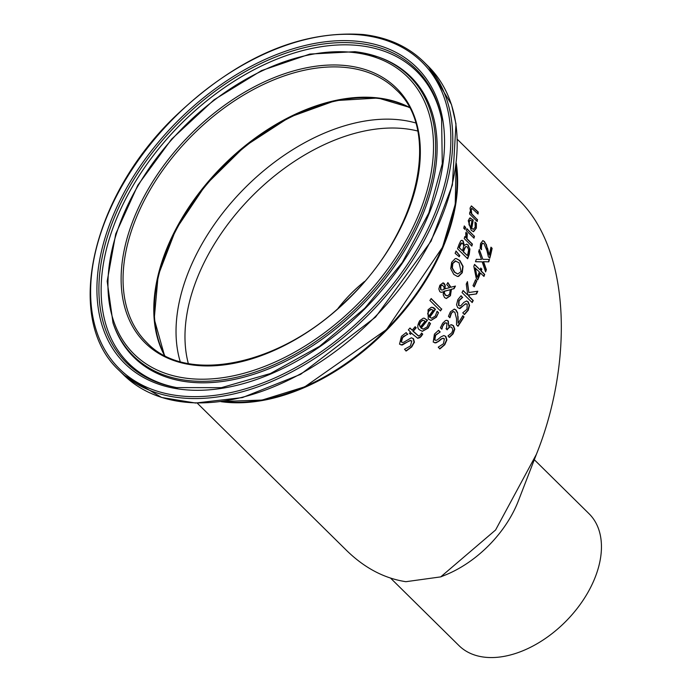 <?xml version="1.0" encoding="UTF-8"?>
<svg xmlns="http://www.w3.org/2000/svg" width="691" height="691" viewBox="0 0 691 691"><rect width="100%" height="100%" fill="white"/><g stroke="black" fill="none" stroke-linecap="round" stroke-linejoin="round"><path stroke-width="1.04" d="M490.912 247.421L491.793 248.285A184.765 117.807 134.6 0 1 489.53 257.898M482.724 240.615L484.071 241.47L485.928 244.303L489.159 255.014A185.231 118.101 -45.4 0 0 490.964 247.162L492.139 248.328A185.231 118.101 134.6 0 1 489.815 258.184L488.373 256.758L486.905 250.496L484.028 243.759L482.568 243.292L481.696 244.847L481.273 249.486M482.888 243.189L482.223 243.258L481.351 244.804L481.109 247.387M481.463 247.421L481.446 249.503M481.618 249.529A185.231 118.101 134.6 0 1 481.584 249.641L480.141 248.216L480.556 243.526L482.897 240.623L484.426 241.513L485.928 244.303M482.707 243.154L482.223 243.258M486.283 244.346L487.19 248.155M487.544 248.199L489.159 255.014M429.016 322.438L430.165 323.569L427.781 328.061L422.184 331.317M424.075 318.171L427.116 320.201A184.765 117.807 134.6 0 1 420.888 328L423.056 329.071M422.659 320.227L420.37 321.773L419.152 324.615L420.266 327.076A185.231 118.101 -45.4 0 0 425.043 321.125L423.246 320.253M423.065 320.227L420.724 321.807L419.497 324.649L420.266 327.076M421.242 328.044L423.229 329.097L426.995 327.024L429.025 322.343A185.231 118.101 -45.4 0 0 429.111 322.231L430.51 323.613L428.135 328.104L422.356 331.343L419.558 329.875C417.148 328.363 417.217 325.288 419.757 320.659L423.177 318.231L424.248 318.188L427.461 320.235A185.231 118.101 134.6 0 1 421.242 328.044L420.888 328M438.517 312.66L436.41 317.178L430.994 320.46L428.247 319L428.066 309.749L431.262 307.288L433.628 307.702L435.451 309.283A185.231 118.101 134.6 0 1 429.793 317.16L431.737 318.205L435.278 316.098L437.04 311.391A185.231 118.101 -45.4 0 0 437.118 311.278L438.517 312.66L436.073 317.143L430.821 320.434M432.117 307.227L435.114 309.248A184.765 117.807 134.6 0 1 429.448 317.117L431.573 318.18M437.032 311.494L438.18 312.626M431.4 309.318L429.042 310.898L427.634 313.714L428.809 316.193A185.231 118.101 -45.4 0 0 433.171 310.19L430.83 309.292L428.696 310.855L427.634 313.714M427.979 313.757L428.809 316.193M411.603 337.83L413.123 338.65L414.056 342.131L411.361 346.899L405.859 350.959M405.971 332.691L407.431 334.133A184.765 117.807 134.6 0 1 407.301 334.271L401.436 338.426L400.616 341.302L402.24 342.477M410.592 340.421L401.117 345.016M407.794 334.176A185.231 118.101 134.6 0 1 407.664 334.314C403.864 336.128 402.222 337.148 402.723 337.363L401.385 341.985L402.153 342.451L403.665 342.287L411.249 337.83L413.486 338.694L414.419 342.166L411.732 346.942L406.23 351.002L404.537 349.335A185.231 118.101 -45.4 0 0 404.676 349.188L410.428 345.932L411.819 340.965L409.521 340.689L402.292 345.025L399.51 344.17L401.428 336.336L406.178 332.578L407.431 334.133M441.791 309.007A185.231 118.101 134.6 0 1 440.495 310.933L429.888 300.464A185.231 118.101 -45.4 0 0 431.184 298.538L441.454 308.972A184.765 117.807 134.6 0 1 440.279 310.717M431.063 298.719L441.454 308.972M421.458 333.192L422.382 334.107L420.81 336.405L417.554 338.262M415.041 326.86L415.887 327.698A184.765 117.807 134.6 0 1 412.907 331.17L418.349 335.956M409.867 328.165L412.199 330.16A185.231 118.101 -45.4 0 0 415.179 326.688L415.887 327.698M416.241 327.741A185.231 118.101 134.6 0 1 413.261 331.205L418.608 335.99L420.456 334.876L421.493 333.114A185.231 118.101 -45.4 0 0 421.588 333.01L422.737 334.142L421.165 336.448L419.808 337.683L417.727 338.296L411.249 333.053A184.765 117.807 134.6 0 1 410.264 334.15M411.603 333.088A185.231 118.101 134.6 0 1 410.471 334.358L409.409 333.312A185.231 118.101 -45.4 0 0 410.54 332.043L408.355 329.883A185.231 118.101 -45.4 0 0 410.013 328L412.199 330.16M456.172 258.546L459.601 260.55L462.737 266.294L461.933 272.695L458.228 276.357L457.261 276.417M455.239 258.607L456.328 258.564L459.93 260.593L463.065 266.329L462.27 272.738L458.565 276.4L457.433 276.443L453.762 274.387L450.739 268.661L451.681 262.295L455.239 258.607M455.853 260.999L452.855 263.435L452.329 267.935L454.799 272.237L457.788 273.981L461.104 271.572L459.031 262.761L455.421 261.017L452.519 263.392L451.992 267.892L454.462 272.194L457.623 273.956M455.689 260.973L455.084 260.973M447.751 282.757L450.618 287.266L455.455 286.074A185.231 118.101 134.6 0 1 454.039 288.726L451.085 289.365L450.1 295.696L446.17 298.46M442.931 282.844L444.918 285.348L444.71 288.855L449.573 287.698L446.74 284.597A185.231 118.101 -45.4 0 0 447.854 282.567L450.955 287.301M451.422 289.408L450.428 295.731L446.334 298.486L444.563 297.562L443.251 294.807L443.311 291.801L441.013 292.345M455.041 286.186A184.765 117.807 134.6 0 1 453.702 288.691L451.085 289.365M450.316 289.71L444.382 291.3L444.451 293.07L445.522 295.109L447.638 295.817L449.642 294.081L450.316 289.71L444.045 291.257L444.114 293.027L445.185 295.074L446.766 295.826M442.154 285.098L440.348 286.126L440.616 289.512L441.774 290.03M442.11 290.065L443.993 289.382L444.063 287.024L442.318 285.107L440.685 286.16L440.953 289.555L441.704 290.021M443.311 291.801L441.186 292.371L439.804 291.637L438.82 288.976L439.873 285.245L443.104 282.861L444.201 283.431L445.246 285.392L445.039 288.89M459.817 255.342A185.231 118.101 134.6 0 1 459.256 256.767L455.127 253.329A185.231 118.101 -45.4 0 0 456.043 250.988L459.48 255.307A184.765 117.807 134.6 0 1 458.997 256.551M455.948 251.23L459.48 255.307M466.511 244.113L467.807 244.916L469.595 248.829L468.93 254.193A184.765 117.807 134.6 0 1 467.41 258.494M461.761 240.304L462.832 240.978L464.352 245.391L466.675 244.122L468.153 244.96L469.595 248.829M465.19 246.894L464.007 249.399A184.765 117.807 134.6 0 1 463.177 251.783L467.271 255.523A185.231 118.101 -45.4 0 0 467.867 253.822L468.636 249.814L467.522 247.214L466.416 246.514L465.19 246.894L466.244 246.523M462.391 250.703L459.42 247.775A185.231 118.101 134.6 0 0 460.12 245.771L461.899 242.956L461.001 243.12L459.783 245.728A184.765 117.807 134.6 0 1 459.083 247.732L462.391 250.703A185.231 118.101 -45.4 0 0 463.22 248.328L463.687 245.573L462.668 243.396L461.001 243.12L462.331 243.362M465.535 246.937L464.343 249.442A185.231 118.101 134.6 0 1 463.514 251.818L467.271 255.523M469.94 248.864L469.267 254.228A185.231 118.101 134.6 0 1 467.669 258.754L457.511 248.734A185.231 118.101 -45.4 0 0 458.997 244.554L460.776 240.805L461.925 240.304L463.169 241.021L464.3 245.34M467.341 233.601A185.231 118.101 134.6 0 1 467.315 233.705L467.021 238.749L472.428 244.087A185.231 118.101 134.6 0 1 471.849 246.091L464.231 238.576A185.231 118.101 -45.4 0 0 464.801 236.564L465.941 237.687L465.751 233.057L466.002 232.28L466.995 233.558A184.765 117.807 134.6 0 1 466.969 233.662L466.675 238.706L472.083 244.044A184.765 117.807 134.6 0 1 471.573 245.823M465.915 232.496L466.995 233.558M465.941 237.687L464.741 236.797M466.788 228.868L474.121 236.097A184.765 117.807 134.6 0 1 473.698 237.877M474.475 236.141A185.231 118.101 134.6 0 1 473.991 238.162L466.365 230.639A185.231 118.101 -45.4 0 0 466.848 228.617L474.121 236.097M465.613 227.227A185.231 118.101 134.6 0 1 465.069 229.516L463.73 228.203A185.231 118.101 -45.4 0 0 464.283 225.914L465.268 227.184A184.765 117.807 134.6 0 1 464.775 229.231M464.222 226.156L465.268 227.184M475.028 222.321L476.039 223.314L475.987 228.073L473.378 231.666M470.217 217.95L472.86 219.928A184.765 117.807 134.6 0 1 471.357 228.28L473.214 229.308M469.915 220.127L468.921 221.82L469.059 224.825L470.735 227.356A185.231 118.101 -45.4 0 0 471.918 220.982L470.372 220.153M470.191 220.109L469.275 221.863L469.414 224.86L470.735 227.356M471.711 228.324L473.395 229.334L475.218 227.037L474.976 222.096A185.231 118.101 -45.4 0 0 474.993 221.975L476.393 223.357L476.341 228.116L473.56 231.701L471.184 230.284L468.248 220.705L469.699 218.045L473.223 219.963A185.231 118.101 134.6 0 1 471.711 228.324L471.357 228.28M469.699 218.045L470.39 217.959M443.985 335.558L445.453 336.379L446.567 339.868L444.408 344.705L439.588 348.851M438.776 341.294L435.857 342.891L433.214 342.045L434.423 334.142L438.569 330.307L440.184 331.905A185.231 118.101 134.6 0 1 440.072 332.051L435.693 335.161L434.786 339.834L435.788 340.352L437.127 340.015L440.936 336.88L443.803 335.558L445.799 336.413L446.913 339.912L444.754 344.749L439.942 348.886L438.249 347.219A185.231 118.101 -45.4 0 0 438.37 347.072L443.467 343.738L444.417 338.72L442.18 338.495L438.776 341.294L434.769 342.891M443.225 338.175L441.057 338.996L438.431 341.25M440.072 332.051L435.347 335.118L434.44 339.791L435.615 340.326M440.184 331.905L439.839 331.861A184.765 117.807 134.6 0 1 439.726 332.008M438.388 330.428L439.839 331.861M471.297 205.944L477.852 211.93A184.765 117.807 134.6 0 1 477.714 213.692M469.811 212.249L470.701 212.802L470.053 208.06L471.478 205.953L478.224 211.973A185.231 118.101 134.6 0 1 478.06 214.029L471.97 208.457L471.219 209.805L471.78 213.864L477.11 219.444A184.765 117.807 134.6 0 1 476.876 221.206M471.608 208.414L470.847 209.762L471.409 213.821L477.11 219.444M477.472 219.488A185.231 118.101 134.6 0 1 477.205 221.526L469.578 214.011A185.231 118.101 -45.4 0 0 469.854 211.964L470.701 212.802M464.05 316.858A185.231 118.101 134.6 0 1 458.003 326.282L456.561 324.856L456.544 318.767L454.859 312.168L453.106 311.667L451.491 313.127L449.979 317.644A185.231 118.101 134.6 0 1 449.901 317.756L448.45 316.323L450.411 311.822L454.358 309.102L456.077 310.009L457.623 312.807L458.098 323.207A185.231 118.101 -45.4 0 0 462.875 315.692L463.713 316.815A184.765 117.807 134.6 0 1 457.779 326.066M462.763 315.873L463.713 316.815M458.098 323.207L458.073 316.573M457.623 312.807L457.736 316.53M454.194 309.084L455.749 309.974L457.287 312.773M453.598 311.572L451.154 313.092L449.634 317.601M453.426 311.546L452.769 311.624M446.68 323.224L445.013 322.93L443.38 324.468L441.575 329.011M442.465 326.998L441.92 329.046A185.231 118.101 134.6 0 1 441.834 329.175L440.392 327.75L442.663 323.189L445.505 320.555L446.896 320.313L448.321 321.056L448.727 326.204L450.817 324.805L453.426 325.599L454.79 329.201L453.08 333.865L449.418 337.372L447.975 335.956A185.231 118.101 -45.4 0 0 448.088 335.809L451.81 332.82L452.881 329.97L451.897 327.569L450.817 326.912L449.781 327.024L447.785 328.951A185.231 118.101 134.6 0 1 447.163 329.814L446.032 328.7A185.231 118.101 -45.4 0 0 446.524 328.026L447.017 323.258L445.35 322.973L446.196 322.827L445.013 322.93L442.119 326.955M450.489 326.878L449.435 326.99L447.44 328.916A184.765 117.807 134.6 0 1 446.947 329.598M451.612 324.71L453.089 325.556L454.445 329.158L452.735 333.822L449.072 337.338M446.714 320.296L447.975 321.013L448.727 326.204M476.514 293.925L468.99 294.945L469.198 296.508L473.257 300.507A185.231 118.101 134.6 0 1 472.186 302.563L462.029 292.543A185.231 118.101 -45.4 0 0 463.1 290.488L467.764 295.092L466.252 284.122A185.231 118.101 -45.4 0 0 467.436 281.6L468.878 292.509L477.775 291.239A185.231 118.101 134.6 0 1 476.514 293.925L468.662 294.902L468.869 296.465L472.92 300.473A184.765 117.807 134.6 0 1 471.953 302.338M477.395 291.3A184.765 117.807 134.6 0 1 476.185 293.891M468.878 292.509L467.185 282.144M467.764 295.092L462.996 290.678M466.46 300.956L467.842 301.76L469.232 305.292L467.911 310.224L464.153 314.491M460.906 295.843L462.348 297.26A184.765 117.807 134.6 0 1 462.262 297.415L458.772 300.628L458.53 305.379L459.645 305.897M466.097 303.625L459.204 308.523M462.676 297.303A185.231 118.101 134.6 0 1 462.599 297.45L459.1 300.663L458.859 305.413L459.809 305.932L460.949 305.569L463.937 302.338L466.624 300.974L468.17 301.803L469.569 305.327L468.239 310.259L464.49 314.526L462.797 312.859A185.231 118.101 -45.4 0 0 462.884 312.703L466.986 309.257L467.22 304.152L465.224 303.962L460.163 308.497L457.736 307.685L456.552 304.791L457.857 299.644L461.07 295.713L462.348 297.26M459.368 308.54L459.835 308.462M481.877 269.084A185.231 118.101 134.6 0 1 481.212 270.958L484.702 274.405A185.231 118.101 134.6 0 1 483.95 276.435L480.461 272.988A185.231 118.101 134.6 0 1 477.731 279.924L476.298 278.508L473.827 266.32A185.231 118.101 -45.4 0 0 474.544 264.385L480.115 269.879A185.231 118.101 -45.4 0 0 480.789 268.004L481.541 269.041A184.765 117.807 134.6 0 1 480.876 270.924L484.365 274.362A184.765 117.807 134.6 0 1 483.7 276.175M480.711 268.22L481.541 269.041M480.115 269.879L474.467 264.601M480.461 272.988L480.124 272.954A184.765 117.807 134.6 0 1 477.481 279.674M475.399 267.996L476.971 277.151L475.062 267.953L479.364 271.909A185.231 118.101 -45.4 0 1 477.308 277.195M475.503 279.933L476.488 280.909A184.765 117.807 134.6 0 1 473.983 286.618M476.825 280.943A185.231 118.101 134.6 0 1 474.225 286.86L472.99 285.642A185.231 118.101 -45.4 0 0 475.589 279.725L476.488 280.909M488.787 261.854L483.579 261.716L486.36 269.637A185.231 118.101 134.6 0 1 485.592 271.9L482.18 261.846L475.486 261.725A185.231 118.101 -45.4 0 0 476.306 259.315L481.497 259.47L478.673 251.688A185.231 118.101 -45.4 0 0 479.312 249.408L482.879 259.315L489.47 259.427A185.231 118.101 134.6 0 1 488.787 261.854L483.242 261.673L486.023 269.594A184.765 117.807 134.6 0 1 485.419 271.382M489.116 259.427A184.765 117.807 134.6 0 1 488.451 261.811M482.18 261.846L475.538 261.69M482.879 259.315L479.174 249.926M197.185 403.078L345.37 549.259C363.673 567.536 383.851 578.35 405.902 581.701L440.711 576.881L495.577 530.006L536.389 454.332C572.027 366.187 572.286 251.8 518.665 199.829L457.356 139.349M440.711 576.881L445.194 575.076A92.611 59.055 -45.4 0 0 518.354 500.915L536.389 454.332M534.307 459.722L589.052 513.733A92.611 59.055 134.6 0 1 566.05 621.14A92.611 59.055 134.6 0 1 458.971 645.601L390.838 578.384M165.512 251.774A178.002 113.497 134.6 0 1 305.638 109.731M298.961 389.111A184.765 117.807 -45.4 0 0 444.779 241.306M221.034 401.678A185.231 118.101 -45.4 0 0 223.763 402.024A185.231 118.101 -45.4 0 0 388.161 328.596A185.231 118.101 -45.4 0 0 456.276 163.214M188.306 363.492A174.443 111.225 134.6 0 1 251.654 196.615A174.443 111.225 134.6 0 1 417.649 131.005M415.645 122.938A177.544 113.203 -45.4 0 0 243.897 188.963A177.544 113.203 -45.4 0 0 180.204 361.592M164.778 355.545A177.544 113.203 134.6 0 1 222.156 167.516A177.544 113.203 134.6 0 1 409.392 107.589M364.502 281.505A104.021 66.327 -45.4 0 0 338.072 308.307M409.219 107.26A177.544 113.203 -45.4 0 0 377.942 97.941A177.544 113.203 -45.4 0 0 205.624 184.722A177.544 113.203 -45.4 0 0 164.449 355.373L154.214 318.974L158.135 275.579L175.885 229.377L205.763 184.817L244.908 146.181L289.564 117.176L335.429 100.601L378.089 98.018L409.227 107.278M347.21 67.632A177.544 113.203 134.6 0 1 396.193 89.813C441.877 130.927 418.254 233.705 346.83 300.214C281.185 365.565 186.596 385.163 146.829 342.598A177.544 113.203 134.6 0 1 164.518 167.749A177.544 113.203 134.6 0 1 347.21 67.632M456.077 164.838A185.231 118.101 134.6 0 1 386.312 329.46A185.231 118.101 134.6 0 1 222.657 401.454M347.046 65.714A178.934 114.093 -45.4 0 0 121.132 277.367A178.934 114.093 -45.4 0 0 344.066 303.271A178.934 114.093 -45.4 0 0 347.046 65.714M353.766 52.525A194.689 124.138 134.6 0 1 350.527 311.01A194.689 124.138 134.6 0 1 107.96 282.818A194.689 124.138 134.6 0 1 353.766 52.525M362.602 35.181A215.419 137.354 134.6 0 1 359.018 321.185A215.419 137.354 134.6 0 1 90.625 289.995A215.419 137.354 134.6 0 1 362.602 35.181M119.249 370.549A216.81 138.243 -45.4 0 0 369.927 313.291A216.81 138.243 -45.4 0 0 423.773 61.862C408.131 46.591 388.04 37.487 363.526 34.55C299.713 30.058 236.555 57.69 174.063 117.427C90.573 198.421 63.831 319.985 119.249 370.549L123.637 374.885A216.81 138.243 134.6 0 0 374.315 317.627A216.81 138.243 134.6 0 0 428.17 66.198L451.456 104.453L455.991 123.888L452.38 185.05L431.106 241.116L375.541 317.1L300.628 374.332L242.42 397.575L195.553 403.034L161.634 397.463L123.637 374.885M359.389 41.486A207.879 132.551 -45.4 0 0 96.93 287.387A207.879 132.551 -45.4 0 0 355.934 317.489A207.879 132.551 -45.4 0 0 359.389 41.486M113.013 322.956L113.462 324.252A197.065 125.65 -45.4 0 0 361.825 305.301A197.065 125.65 -45.4 0 0 377.398 56.705L354.993 51.687L309.888 54.062L261.518 70.594L214.055 99.798L171.601 139.133L137.846 185.188L115.725 233.947L107.174 281.228L113.013 322.956A196.425 125.244 -45.4 0 0 360.581 304.075A196.425 125.244 -45.4 0 0 376.103 56.273A196.425 125.244 -45.4 0 0 355.174 51.73M359.251 43.447A206.212 131.489 134.6 0 1 441.601 118.982L442.275 163.758L428.791 212.992L402.24 262.537L364.805 308.238L319.613 346.286L270.431 373.52L221.388 387.668L176.611 387.599A206.212 131.489 134.6 0 1 125.062 194.784A206.212 131.489 134.6 0 1 359.251 43.447M441.774 119.889A205.072 130.754 -45.4 0 0 360.046 45.675A205.072 130.754 -45.4 0 0 127.446 195.631A205.072 130.754 -45.4 0 0 177.518 387.755M222.45 401.48L262.096 400.063L304.843 386.787L386.442 329.572L442.525 247.214L455.231 204.303L456.103 164.631M423.773 61.862L428.17 66.198"/></g></svg>
